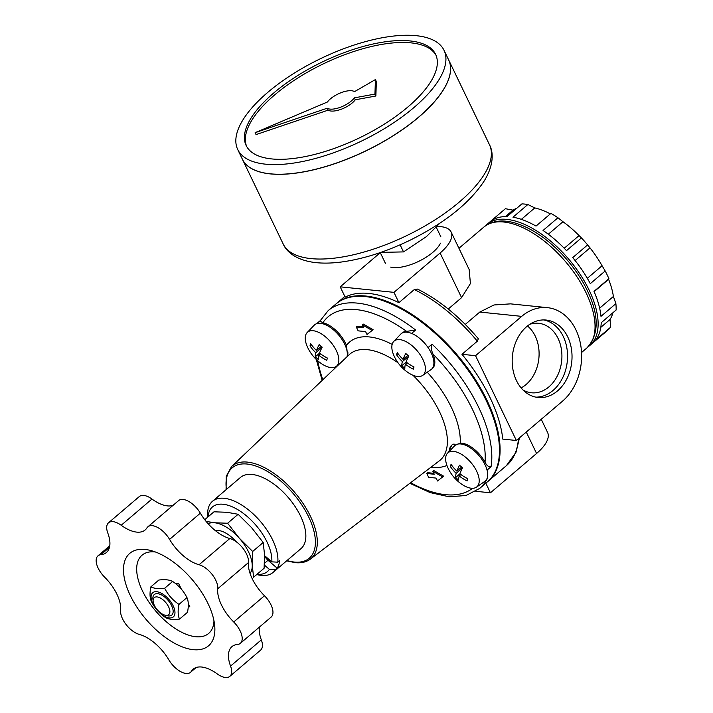 <?xml version="1.0" encoding="UTF-8"?>
<svg xmlns="http://www.w3.org/2000/svg" width="713" height="713" viewBox="0 0 713 713"><rect width="100%" height="100%" fill="white"/><g stroke="black" fill="none" stroke-linecap="round" stroke-linejoin="round"><path stroke-width="1.07" d="M264.345 565.035L269.398 569.375L275.423 569.705L277.205 568.19A46.719 23.422 49.6 0 0 279.603 560.659L277.82 562.183L271.805 561.853A42.423 21.265 -130.4 0 0 241.867 512.308A42.423 21.265 -130.4 0 0 208.071 516.854M264.576 555.766A7.005 3.512 49.6 0 1 265.797 556.684L271.805 561.853M277.205 568.19L268.008 560.284A7.005 3.512 49.6 0 1 264.603 555.792M150.871 586.844C149.605 592.958 149.775 597.868 151.397 601.549C154.712 608.144 159.489 613.519 165.71 617.681C168.883 619.383 173.482 619.855 179.507 619.098C177.893 615.435 177.715 610.533 178.981 604.383C172.778 600.248 168.01 594.874 164.667 588.252C158.642 589.018 154.044 588.546 150.871 586.844L158.847 580.043C164.899 579.286 169.498 579.758 172.644 581.46L164.667 588.252M162.635 593.982A15.882 7.968 -130.4 0 0 151.584 600.417A15.882 7.968 -130.4 0 0 169.329 617.921A15.882 7.968 -130.4 0 0 174.462 609.214A15.882 7.968 -130.4 0 0 162.635 593.982M172.644 581.46C178.847 585.596 183.615 590.97 186.958 597.592C188.58 601.246 188.749 606.157 187.483 612.298L179.507 619.098M250.04 573.395A32.7 16.399 -130.4 0 0 252.233 565.106A32.7 16.399 -130.4 0 0 239.247 538.119L227.616 523.244L238.133 514.278L226.957 512.282L213.998 511.8L204.747 519.688M215.344 530.606A23.36 11.711 49.6 0 1 218.356 530.481A23.36 11.711 49.6 0 1 236.11 541.648M238.133 514.278L251.555 527.629L263.186 542.504L264.541 554.616L264.104 568.252L253.587 577.218L252.233 565.106L252.669 551.47L239.247 538.119A32.7 16.399 -130.4 0 0 214.649 522.772A32.7 16.399 -130.4 0 0 208.116 523.743M271.127 561.274A5.838 2.932 49.6 0 1 265.735 556.639M588.359 346.58A79.428 39.821 -130.4 0 0 589.901 345.395L607.886 330.066A79.428 39.821 -130.4 0 0 610.631 327.214L595.729 339.914A79.428 39.821 -130.4 0 0 601.211 322.722L616.121 310.012A79.428 39.821 -130.4 0 0 615.889 303.649L613.403 296.465A73.608 36.907 -130.4 0 0 608.599 279.309L608.911 278.676A79.428 39.821 -130.4 0 0 605.194 270.967L602.075 265.753A73.608 36.907 -130.4 0 0 590.007 247.857L587.619 244.907A79.428 39.821 -130.4 0 0 581.425 237.919L579.099 235.575A73.608 36.907 -130.4 0 0 562.985 221.725L557.958 217.759A79.428 39.821 -130.4 0 0 550.935 213.374L536.024 226.074A79.428 39.821 -130.4 0 0 512.968 217.207L527.87 204.506A79.428 39.821 -130.4 0 0 521.898 203.891L506.988 216.6A79.428 39.821 -130.4 0 0 490.508 221.404L505.419 208.704A79.428 39.821 -130.4 0 0 504.857 209.167L486.872 224.488A79.428 39.821 -130.4 0 0 485.455 225.825M610.631 327.214L610.034 319.477A73.608 36.907 -130.4 0 0 612.913 312.749M516.738 208.294A73.608 36.907 -130.4 0 0 512.968 210.148L505.419 208.704M550.356 213.864A73.608 36.907 -130.4 0 0 534.786 207.92L527.87 204.506M600.809 327.338L610.034 319.477M599.642 308.185L613.403 296.465M615.889 303.649L600.979 316.349A79.428 39.821 -130.4 0 0 594 291.376L608.911 278.676M594.116 291.653L608.599 279.309M587.325 278.32L602.075 265.753M605.194 270.967L590.293 283.667A79.428 39.821 -130.4 0 0 572.717 257.607L587.619 244.907M575.106 260.548L590.007 247.857M564.224 248.249L579.099 235.575M581.425 237.919L566.514 250.628A79.428 39.821 -130.4 0 0 543.048 230.459L557.958 217.759M548.315 234.229L562.985 221.725M521.355 219.363L534.786 207.92M505.401 216.592L512.968 210.148M521.693 316.367L479.769 312.062L493.984 304.968L510.544 303.863L547.352 307.642A51.389 39.375 95.9 0 0 521.693 316.367L475.544 355.689L516.364 440.5L562.512 401.169A51.389 39.375 95.9 0 0 580.801 345.609A51.389 39.375 95.9 0 0 547.352 307.642M380.287 252.678L340.199 286.831L393.959 292.357L440.108 253.026A42.049 16.898 -25.7 0 0 451.124 232.028L469.172 269.541L470.411 283.551L461.587 297.651L448.245 309.032M479.769 312.062L465.268 324.415M256.733 574.535L257.135 574.642A46.719 23.422 -130.4 0 0 261.323 575.4A46.719 23.422 -130.4 0 0 273.079 572.414A46.719 23.422 -130.4 0 0 275.423 569.705M273.079 572.414L301.011 548.609A46.719 23.422 -130.4 0 0 288.542 497.852A46.719 23.422 -130.4 0 0 240.406 477.487L212.474 501.292A46.719 23.422 -130.4 0 0 207.741 516.675L207.786 517.094M277.82 562.183A46.719 23.422 -130.4 0 0 253.347 514.064A46.719 23.422 -130.4 0 0 212.474 501.292M393.959 292.357L398.923 302.668L414.306 289.558L417.533 289.095C439.297 300.013 459.564 316.563 478.343 338.746L477.345 341.188L461.962 354.299A116.798 58.564 49.6 0 1 502.772 439.101L516.364 440.5M340.199 286.831L345.163 297.152A116.798 58.564 49.6 0 1 398.923 302.668M347.169 356.598L347.516 355.502C348.096 353.06 348.006 352.044 347.24 352.454L347.899 352.587M320.146 320.707L316.661 323.675A23.36 11.711 49.6 0 1 335.19 331.367A23.36 11.711 49.6 0 1 347.24 352.454L346.491 345.368A23.36 11.711 49.6 0 0 322.837 322.775L319.977 321.019L328.176 310.618L335.868 304.068A116.798 58.564 -130.4 0 1 456.195 354.985A116.798 58.564 -130.4 0 1 487.38 481.863C514.831 460.919 494.403 392.23 447.532 344.7C408.38 302.998 357.57 284.122 335.868 304.068M487.05 470.117L491.052 466.712C488.655 467.104 486.649 465.598 485.036 462.184A23.36 11.711 49.6 0 0 460.25 443.13L455.224 445.26A23.36 11.711 49.6 0 1 472.639 449.493A23.36 11.711 49.6 0 1 487.05 470.117A23.36 11.711 -130.4 0 1 484.795 481.391L476.462 487.148A22.335 11.203 -130.4 0 0 471.516 463.218A22.335 11.203 -130.4 0 0 448.183 452.603A22.335 11.203 -130.4 0 0 447.523 453.192A22.335 11.203 -130.4 0 0 447.826 467.648A40.213 40.213 0 0 0 462.238 484.564A22.335 11.203 -130.4 0 0 471.293 488.236A22.335 11.203 -130.4 0 0 476.462 487.148M449.252 451.391A25.695 12.887 49.6 0 1 451.784 445.117C453.602 443.736 454.751 443.789 455.224 445.26A23.36 11.711 49.6 0 0 454.529 445.875L447.523 453.192M451.784 445.117L448.53 452.14M347.24 352.454A23.36 11.711 49.6 0 1 347.035 356.723M491.052 466.712A116.798 58.564 -130.4 0 0 432.069 344.156C431.08 347.481 431.392 350.769 432.987 354.04A23.36 11.711 49.6 0 1 432.408 368.487L431.481 369.272A23.36 11.711 49.6 0 1 431.009 369.637L422.675 375.394A22.335 11.203 -130.4 0 0 422.221 358.14A22.335 11.203 -130.4 0 0 404.128 340.761A22.335 11.203 -130.4 0 0 393.736 341.438A22.335 11.203 -130.4 0 0 394.039 355.894A40.213 40.213 0 0 0 408.451 372.81A22.335 11.203 -130.4 0 0 417.515 376.482A22.335 11.203 -130.4 0 0 422.675 375.394M316.661 323.675A23.36 11.711 -130.4 0 0 314.166 325.235L307.151 332.552A22.335 11.203 -130.4 0 0 307.455 347.008A40.213 40.213 0 0 0 321.866 363.915A22.335 11.203 -130.4 0 0 330.93 367.596A22.335 11.203 -130.4 0 0 336.09 366.509A22.335 11.203 -130.4 0 0 332.32 344.076A22.335 11.203 -130.4 0 0 309.54 331.055A22.335 11.203 -130.4 0 0 307.151 332.552M459.19 475.954A40.16 10.347 130.7 0 0 458.646 480.081A38.555 31.853 -162.3 0 1 455.625 477.478A40.16 10.347 -49.3 0 1 456.168 473.352A40.16 33.172 -162.3 0 1 450.366 466.552A38.555 9.929 -49.3 0 1 451.071 464.341A40.16 33.172 17.7 0 0 456.873 471.141A40.16 10.347 -49.3 0 1 459.537 465.206A38.555 31.853 17.7 0 0 462.559 467.808A40.16 10.347 130.7 0 0 459.894 473.735A40.16 33.172 17.7 0 0 467.817 478.735A38.555 9.929 130.7 0 0 467.113 480.945A40.16 33.172 -162.3 0 1 459.19 475.954L460.901 474.501M188.294 603.563L189.863 606.816L188.268 606.647M181.325 589.081L178.731 583.68L175.193 583.314M193.294 649.677A60.739 30.454 -130.4 0 0 214.711 625.8A60.739 30.454 -130.4 0 0 150.505 550.445A60.739 30.454 -130.4 0 0 128.812 592.218A60.739 30.454 -130.4 0 0 193.294 649.677M155.327 551.969A51.389 25.766 -130.4 0 0 142.359 590.694A51.389 25.766 -130.4 0 0 195.736 636.727A51.389 25.766 -130.4 0 0 213.98 620.8M108.528 522.781L139.293 496.56A17.745 8.895 49.6 0 1 151.958 499.047L121.192 525.267A33.591 16.836 49.6 0 0 145.158 529.964A33.591 16.836 49.6 0 0 146.914 527.905A17.745 8.895 49.6 0 1 147.849 526.818A17.745 8.895 49.6 0 1 169.578 539.393A33.591 16.836 49.6 0 0 199.07 564.741A17.745 8.895 49.6 0 1 217.732 588.769A33.591 16.836 49.6 0 0 233.712 621.977A17.745 8.895 49.6 0 1 240.361 643.322A17.745 8.895 49.6 0 1 237.447 644.472A33.591 16.836 49.6 0 0 231.921 646.655A33.591 16.836 49.6 0 0 230.557 666.085A17.745 8.895 49.6 0 1 229.836 676.352A17.745 8.895 49.6 0 1 217.171 673.874A33.591 16.836 49.6 0 0 193.196 669.177A33.591 16.836 49.6 0 0 191.441 671.236A17.745 8.895 49.6 0 1 190.514 672.314A17.745 8.895 49.6 0 1 168.776 659.748A33.591 16.836 49.6 0 0 139.285 634.401A17.745 8.895 49.6 0 1 120.622 610.373A33.591 16.836 49.6 0 0 104.642 577.165A17.745 8.895 49.6 0 1 97.993 555.819A17.745 8.895 49.6 0 1 100.907 554.661A33.591 16.836 49.6 0 0 106.433 552.486A33.591 16.836 49.6 0 0 107.806 533.048A17.745 8.895 49.6 0 1 108.528 522.781A17.745 8.895 49.6 0 1 121.192 525.267M173.001 505.383A33.591 16.836 49.6 0 1 151.958 499.047M147.849 526.818L178.615 500.597A17.745 8.895 49.6 0 1 200.344 513.173L169.578 539.393M240.361 643.322L271.127 617.101A17.745 8.895 49.6 0 0 264.478 595.756A33.591 16.836 49.6 0 1 248.498 562.548A17.745 8.895 49.6 0 0 229.836 538.52A33.591 16.836 49.6 0 1 200.344 513.173M229.836 676.352L260.601 650.131A17.745 8.895 49.6 0 0 261.323 639.864A33.591 16.836 49.6 0 1 259.354 627.146M263.186 542.504L252.669 551.47M206.102 521.399L214.649 522.772L227.616 523.244M589.901 345.395A79.428 39.821 -130.4 0 0 568.698 259.113A79.428 39.821 -130.4 0 0 486.872 224.488M393.736 341.438L400.751 334.121A23.36 11.711 49.6 0 1 401.178 333.711A23.36 11.711 49.6 0 1 411.606 333.417L415.608 330.012A116.798 58.564 -130.4 0 0 328.176 310.618M401.178 333.711L402.105 332.926A23.36 11.711 49.6 0 1 406.624 331.376L415.608 330.012M432.069 344.156L428.067 347.57A23.36 11.711 49.6 0 1 431.481 369.272M409.85 483.298L430.144 492.594L449.163 496.792L466.026 495.49L479.689 488.414A116.798 58.564 -130.4 0 0 487.202 478.771L486.729 479.172M487.692 481.596A116.798 58.564 -130.4 0 0 487.995 481.337A116.798 58.564 -130.4 0 0 456.81 354.459A116.798 58.564 -130.4 0 0 336.483 303.542A116.798 58.564 -130.4 0 0 336.179 303.8M426.784 473.477L434.253 474.243L432.862 471.346L442.648 476.935L437.497 480.99L436.106 478.093L428.638 477.327L426.784 473.477L427.711 472.692L433.807 473.316M432.862 471.346L433.78 470.562L443.566 476.15L442.648 476.935M356.286 326.991L363.755 327.757L362.364 324.87L372.15 330.449L366.999 334.504L365.609 331.616L358.149 330.85L356.286 326.991L357.213 326.206L363.309 326.83M362.364 324.87L363.291 324.085L373.077 329.664L372.15 330.449M440.465 243.178A30.73 12.353 154.3 0 1 432.88 252.286A30.73 12.353 154.3 0 1 390.697 267.125M451.124 232.028A42.049 16.898 -25.7 0 0 436.873 226.511M557.557 390.884A38.921 29.821 95.9 0 0 571.407 348.8A38.921 29.821 95.9 0 0 546.078 320.048A38.921 29.821 95.9 0 0 512.442 355.725A38.921 29.821 95.9 0 0 538.128 397.489A38.921 29.821 95.9 0 0 557.557 390.884M535.9 397.141A38.921 29.821 95.9 0 0 553.083 390.421A38.921 29.821 95.9 0 0 567.138 349.771A38.921 29.821 95.9 0 0 543.823 319.932M523.021 390.002A34.919 26.755 95.9 0 0 531.506 392.783A34.919 26.755 95.9 0 0 548.939 386.856A34.919 26.755 95.9 0 0 561.363 349.103A34.919 26.755 95.9 0 0 538.636 323.301A34.919 26.755 95.9 0 0 529.768 324.308M521.123 387.908A34.919 26.755 95.9 0 0 526.105 384.512A34.919 26.755 95.9 0 0 527.477 325.966M318.827 355.315A40.16 10.347 130.7 0 0 318.274 359.441A38.555 31.853 -162.3 0 1 315.253 356.839A40.16 10.347 -49.3 0 1 315.797 352.712A40.16 33.172 -162.3 0 1 309.995 345.912A38.555 9.929 -49.3 0 1 310.699 343.702A40.16 33.172 17.7 0 0 316.51 350.493A40.16 10.347 -49.3 0 1 319.166 344.566A38.555 31.853 17.7 0 0 322.187 347.169A40.16 10.347 130.7 0 0 319.531 353.095A40.16 33.172 17.7 0 0 327.445 358.086A38.555 9.929 130.7 0 0 326.741 360.306A40.16 33.172 -162.3 0 1 318.827 355.315L320.529 353.853M316.51 350.493L321.278 346.429M309.995 345.912L311.412 344.709M315.797 352.712L322.098 347.347M315.253 356.839L319.593 353.14M402.382 361.598A40.16 33.172 -162.3 0 1 396.58 354.798A38.555 9.929 -49.3 0 1 397.284 352.587A40.16 33.172 17.7 0 0 403.095 359.379A40.16 10.347 -49.3 0 1 405.75 353.452A38.555 31.853 17.7 0 0 408.772 356.054A40.16 10.347 130.7 0 0 406.116 361.981A40.16 33.172 17.7 0 0 414.03 366.972A38.555 9.929 130.7 0 0 413.326 369.191A40.16 33.172 -162.3 0 1 405.412 364.2A40.16 10.347 130.7 0 0 404.859 368.327A38.555 31.853 -162.3 0 1 401.838 365.724A40.16 10.347 -49.3 0 1 402.382 361.598L408.683 356.233M401.838 365.724L406.178 362.026M405.412 364.2L407.114 362.739M403.095 359.379L407.863 355.315M396.58 354.798L397.997 353.595M456.873 471.141L461.65 467.077M450.366 466.552L451.775 465.348M456.168 473.352L462.47 467.986M455.625 477.478L459.956 473.788M428.067 347.57A23.36 11.711 -130.4 0 0 411.606 333.417M475.544 355.689L461.962 354.299M485.811 483.2L490.428 492.799L536.577 453.477A42.049 16.898 -25.7 0 0 547.593 432.479L541.247 419.289M257.019 574.286A42.423 21.265 -130.4 0 0 269.398 569.375M475.758 491.293L490.428 492.799M157.056 596.924A11.15 5.588 -130.4 0 0 153.126 601.309A11.15 5.588 -130.4 0 0 164.917 615.141A11.15 5.588 -130.4 0 0 165.915 615.319A11.15 5.588 -130.4 0 0 168.616 606.852A11.15 5.588 -130.4 0 0 157.056 596.924M153.126 601.309L152.912 598.991A13.485 6.765 49.6 0 1 157.671 593.688A13.485 6.765 49.6 0 1 171.985 606.442A13.485 6.765 49.6 0 1 167.172 615.72L164.917 615.141M186.958 597.592L178.981 604.383M400.109 244.817L403.531 251.912L426.508 236.556L439.912 223.142M380.902 252.357L403.531 251.912M246.653 146.468A105.123 42.254 154.3 0 1 274.612 94.963A105.123 42.254 154.3 0 1 369.575 46.969A105.123 42.254 154.3 0 1 436.035 55.32M255.129 132.671L256.056 134.597L328.149 110.141A16.354 6.569 -25.7 0 0 341.58 109.107A16.354 6.569 -25.7 0 0 355.27 99.784L375.885 96.005L376.33 81.514L375.403 79.58L354.53 91.647A16.354 6.569 -25.7 0 0 341.099 92.681A16.354 6.569 -25.7 0 0 327.419 102.004L255.129 132.671L327.222 108.216A16.354 6.569 -25.7 0 0 340.654 107.173A16.354 6.569 -25.7 0 0 354.343 97.859L374.958 94.08L375.403 79.58M448.673 59.963A114.463 46.006 154.3 0 1 448.7 60.008A114.463 46.006 154.3 0 1 365.511 151.103A114.463 46.006 154.3 0 1 242.411 159.284A114.463 46.006 154.3 0 1 242.393 159.24L237.741 149.57A114.463 46.006 154.3 0 1 267.705 92.423A114.463 46.006 154.3 0 1 372.382 39.848A114.463 46.006 154.3 0 1 444.021 50.293A114.463 46.006 154.3 0 1 360.831 141.388A114.463 46.006 154.3 0 1 237.741 149.57M446.926 83.216A114.374 45.971 154.3 0 1 365.493 151.067A114.374 45.971 154.3 0 1 261.653 172.377M444.021 50.293L448.655 59.928A114.463 46.006 154.3 0 1 365.466 151.022A114.463 46.006 154.3 0 1 242.375 159.204M273.685 93.029A105.123 42.254 154.3 0 1 369.815 44.759A105.123 42.254 154.3 0 1 435.598 54.34A105.123 42.254 154.3 0 1 359.2 138.001A105.123 42.254 154.3 0 1 246.154 145.514A105.123 42.254 154.3 0 1 273.685 93.029M374.958 94.08L375.885 96.005M354.343 97.859L355.27 99.784M327.222 108.216L328.149 110.141M268.008 560.284L264.443 563.315M581.532 352.525L586.826 348.015A79.428 39.821 -130.4 0 0 565.614 261.733A79.428 39.821 -130.4 0 0 483.797 227.117L458.94 248.284M440.108 253.026L461.587 297.651M226.074 489.697L226.262 476.266L231.538 466.578A60.801 30.481 -130.4 0 1 294.79 492.523A60.801 30.481 -130.4 0 1 310.378 559.099L439.431 460.758A69.66 34.928 -130.4 0 0 412.934 375.243M398.032 362.792A69.66 34.928 -130.4 0 0 349.103 354.762L231.538 466.578M431.009 467.175A78.991 39.607 -130.4 0 0 432.221 467.318A78.991 39.607 -130.4 0 0 446.926 465.464M392.15 344.397A78.991 39.607 -130.4 0 0 346.491 345.368M460.25 443.13A78.991 39.607 -130.4 0 0 427.265 372.222M485.036 462.184A112.128 56.22 -130.4 0 0 432.987 354.04M109.463 547.379L100.907 554.661M229.836 538.52L199.07 564.741M248.498 562.548L217.732 588.769M264.478 595.756L233.712 621.977M261.323 639.864L230.557 666.085M195.505 667.769L191.441 671.236M487.995 481.337L506.453 465.607A116.798 58.564 -130.4 0 0 518.431 438.736M477.345 341.188A116.798 58.564 -130.4 0 0 414.306 289.558M287.018 560.534A59.402 29.786 -130.4 0 0 294.3 562.058A59.402 29.786 -130.4 0 0 311.617 523.779A59.402 29.786 -130.4 0 0 258.596 467.051A59.402 29.786 -130.4 0 0 226.413 489.412M317.74 360.787A112.128 56.22 -130.4 0 0 322.846 379.726M410.617 482.71A112.128 56.22 -130.4 0 0 472.594 488.289M406.624 331.376A112.128 56.22 -130.4 0 0 322.837 322.775M526.274 432.051L536.577 453.477M283.195 244.006C286.546 251.849 296.064 259.88 313.845 262.384C322.151 263.471 331.42 263.338 341.643 261.983C363.657 258.944 386.633 251.6 410.59 239.951C445.242 222.616 469.84 202.866 484.377 180.701C493.922 164.837 493.512 152.208 489.475 144.73A114.463 46.006 154.3 0 1 406.285 235.825A114.463 46.006 154.3 0 1 283.195 244.006L242.411 159.284M336.09 366.509L338.479 364.86M97.993 555.819L109.775 545.775M190.514 672.314L196.128 667.528M336.483 303.542L344.825 296.43M310.378 559.099C306.34 562.102 301.243 563.288 295.075 562.664L286.679 560.819M479.689 488.414L487.38 481.863M316.305 359.477L322.151 380.385M506.453 465.607L516.078 452.14L519.474 437.844M586.826 348.015C600.159 333.595 599.223 312.294 584.027 284.113C574.17 266.635 561.381 251.734 545.65 239.39C535.525 231.6 525.579 226.208 515.802 223.231C502.781 219.283 492.113 220.575 483.797 227.117M440.928 236.939L436.24 227.197M385.537 263.596L380.243 252.589M489.475 144.73L448.7 60.008"/></g></svg>
